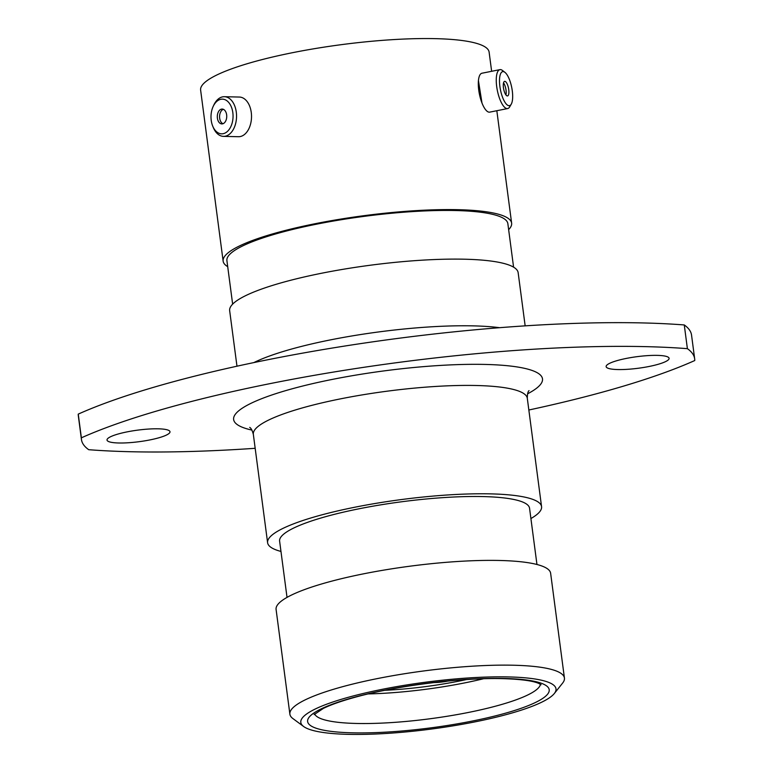 <?xml version="1.0" encoding="UTF-8"?>
<svg xmlns="http://www.w3.org/2000/svg" width="773" height="773" viewBox="0 0 773 773"><rect width="100%" height="100%" fill="white"/><g stroke="black" fill="none" stroke-linecap="round" stroke-linejoin="round"><path stroke-width="1.16" d="M478.439 80.653L481.985 103.022M348.294 734.35A128.685 23.596 172.5 0 0 554.328 693.507A128.685 23.596 172.5 0 0 508.518 676.926A128.685 23.596 172.5 0 0 361.484 693.883A128.685 23.596 172.5 0 0 303.634 726.504A128.685 23.596 172.5 0 0 348.294 734.35M303.634 726.504L292.909 718.571A138.454 25.393 -7.5 0 1 289.885 714.184A138.454 25.393 -7.5 0 1 366.421 680.878A138.454 25.393 -7.5 0 1 513.349 665.224A138.454 25.393 -7.5 0 1 564.425 678.047A138.454 25.393 -7.5 0 1 562.638 683.061L554.328 693.507M81.455 439.547L78.334 415.835A309.258 56.719 -7.5 0 1 78.247 414.115L81.368 437.827A309.258 56.719 -7.5 0 0 81.455 439.547A309.258 56.719 -7.5 0 0 88.731 449.702A381.07 69.889 172.5 0 0 130.695 451.732A381.07 69.889 172.5 0 0 255.177 448.301M158.281 428.812A31.761 5.826 172.5 0 0 124.579 432.407A31.761 5.826 172.5 0 0 107.022 440.05A31.761 5.826 172.5 0 0 118.742 442.987A31.761 5.826 172.5 0 0 152.436 439.393A31.761 5.826 172.5 0 0 169.992 431.759A31.761 5.826 172.5 0 0 158.281 428.812M657.379 355.377A31.761 5.826 172.5 0 0 623.685 358.972A31.761 5.826 172.5 0 0 606.129 366.615A31.761 5.826 172.5 0 0 617.84 369.552A31.761 5.826 172.5 0 0 651.542 365.958A31.761 5.826 172.5 0 0 669.099 358.324A31.761 5.826 172.5 0 0 657.379 355.377M289.885 714.184L276.087 609.433A138.454 25.393 -7.5 0 1 352.633 576.117A138.454 25.393 -7.5 0 1 499.561 560.473A138.454 25.393 -7.5 0 1 550.637 573.286L564.425 678.047M287.025 597.394L279.613 541.148A126.047 23.113 -7.5 0 1 349.299 510.827A126.047 23.113 -7.5 0 1 483.057 496.575A126.047 23.113 -7.5 0 1 529.553 508.248L536.955 564.493M280.976 551.439A138.164 25.335 -7.5 0 1 267.603 542.733A138.164 25.335 -7.5 0 1 343.985 509.494A138.164 25.335 -7.5 0 1 490.594 493.87A138.164 25.335 -7.5 0 1 541.564 506.663A138.164 25.335 -7.5 0 1 530.906 518.538M236.973 366.209L229.658 310.659A145.488 26.678 -7.5 0 1 310.089 275.652A145.488 26.678 -7.5 0 1 464.476 259.206A145.488 26.678 -7.5 0 1 518.152 272.676L525.157 325.858M232.644 304.147L226.914 260.636A141.681 25.982 -7.5 0 1 305.238 226.547A141.681 25.982 -7.5 0 1 455.587 210.536A141.681 25.982 -7.5 0 1 507.851 223.658L513.581 267.158M227.706 266.656A145.488 26.678 -7.5 0 1 223.136 261.139A145.488 26.678 -7.5 0 1 303.567 226.131A145.488 26.678 -7.5 0 1 457.964 209.686A145.488 26.678 -7.5 0 1 511.629 223.155A145.488 26.678 -7.5 0 1 508.644 229.668M223.136 261.139L200.622 90.103A145.488 26.678 -7.5 0 1 281.053 55.096A145.488 26.678 -7.5 0 1 435.441 38.65A145.488 26.678 -7.5 0 1 489.116 52.12L491.638 71.3M78.247 414.115A381.07 69.889 -7.5 0 1 684.269 324.95A309.258 56.719 -7.5 0 1 691.545 335.105L694.666 358.817A309.258 56.719 -7.5 0 1 694.753 360.537A381.07 69.889 172.5 0 1 528.838 410.009M684.269 324.95L687.39 348.662A309.258 56.719 -7.5 0 1 694.666 358.817M687.39 348.662A381.07 69.889 172.5 0 0 81.368 437.827M499.889 86.441A17.354 5.759 78.7 0 0 505.02 102.355A17.354 5.759 78.7 0 0 511.243 104.181A17.354 5.759 78.7 0 0 512.286 90.856A17.354 5.759 78.7 0 0 504.904 72.324A17.354 5.759 78.7 0 0 499.889 86.441M511.243 104.181L509.687 106.858A19.837 6.58 -101.3 0 1 507.668 108.558A19.837 6.58 -101.3 0 1 496.701 86.586A19.837 6.58 -101.3 0 1 499.918 69.647A19.837 6.58 -101.3 0 1 502.431 70.44L504.904 72.324M508.74 89.591A7.43 2.464 78.7 0 0 504.634 81.368A7.43 2.464 78.7 0 0 503.436 87.707A7.43 2.464 78.7 0 0 507.532 95.929A7.43 2.464 78.7 0 0 508.74 89.591M505.929 94.944A7.43 2.464 78.7 0 0 506.025 90.132A7.43 2.464 78.7 0 0 503.532 82.885M507.668 108.558L489.715 112.133A19.837 6.58 -101.3 0 1 478.748 90.161A19.837 6.58 -101.3 0 1 481.966 73.222L499.918 69.647M211.222 120.356A17.354 11.025 -88.7 0 0 212.72 126.134A17.354 11.025 -88.7 0 0 226.17 132.415A17.354 11.025 -88.7 0 0 232.828 112.616A17.354 11.025 -88.7 0 0 224.421 99.475A17.354 11.025 -88.7 0 0 213.184 106.413A17.354 11.025 -88.7 0 0 211.222 120.356M213.184 106.413L213.831 105.022A19.837 12.6 91.3 0 1 224.402 96.702A19.837 12.6 91.3 0 1 236.287 112.104A19.837 12.6 91.3 0 1 223.474 136.367A19.837 12.6 91.3 0 1 213.309 127.564L212.72 126.134M226.644 114.829A7.43 4.715 -88.7 0 0 222.199 109.061A7.43 4.715 -88.7 0 0 217.397 118.143A7.43 4.715 -88.7 0 0 221.851 123.912A7.43 4.715 -88.7 0 0 226.644 114.829M223.32 109.312A7.43 4.715 -88.7 0 0 219.667 118.201A7.43 4.715 -88.7 0 0 222.991 123.719M224.402 96.702L239.379 97.05A19.837 12.6 91.3 0 1 251.264 112.452A19.837 12.6 91.3 0 1 238.461 136.715L223.474 136.367M466.409 679.573A99.273 18.204 -7.5 0 1 384.944 690.299A99.273 18.204 -7.5 0 0 466.409 679.573M448.031 681.052A16.127 2.957 -7.5 0 1 433.885 682.569M483.483 678.752A114.027 20.91 -7.5 0 1 368.248 693.922M253.863 362.585A145.488 26.678 -7.5 0 1 473.26 325.868A145.488 26.678 -7.5 0 1 499.6 327.694M541.564 506.663L527.302 398.288A138.164 25.335 172.5 0 0 476.332 385.505A138.164 25.335 172.5 0 0 329.713 401.119A138.164 25.335 172.5 0 0 253.341 434.358C252.23 430.339 251.022 428.02 249.698 427.392M251.95 430.107A155.75 28.562 -7.5 0 1 289.469 389.544A155.75 28.562 -7.5 0 1 485.019 364.431A155.75 28.562 -7.5 0 1 527.544 393.824M314.65 713.981A114.027 20.91 172.5 0 0 356.421 723.46A114.027 20.91 172.5 0 0 474.728 711.15A114.027 20.91 172.5 0 0 540.443 684.25M504.257 678.452A121.844 22.349 -7.5 0 1 522.471 707.826A121.844 22.349 -7.5 0 1 352.556 732.823A121.844 22.349 -7.5 0 1 334.342 703.459A121.844 22.349 -7.5 0 1 504.257 678.452M541.09 684.714L538.781 683.429C532.848 680.82 520.944 679.225 503.078 678.655C461.578 677.428 395.148 685.873 353.599 697.671C340.651 701.295 330.583 704.87 323.385 708.397L314.138 714.59M511.629 223.155L496.826 110.713M267.603 542.733L253.341 434.358M527.302 398.288C527.331 394.114 527.901 391.563 529.012 390.626"/></g></svg>
